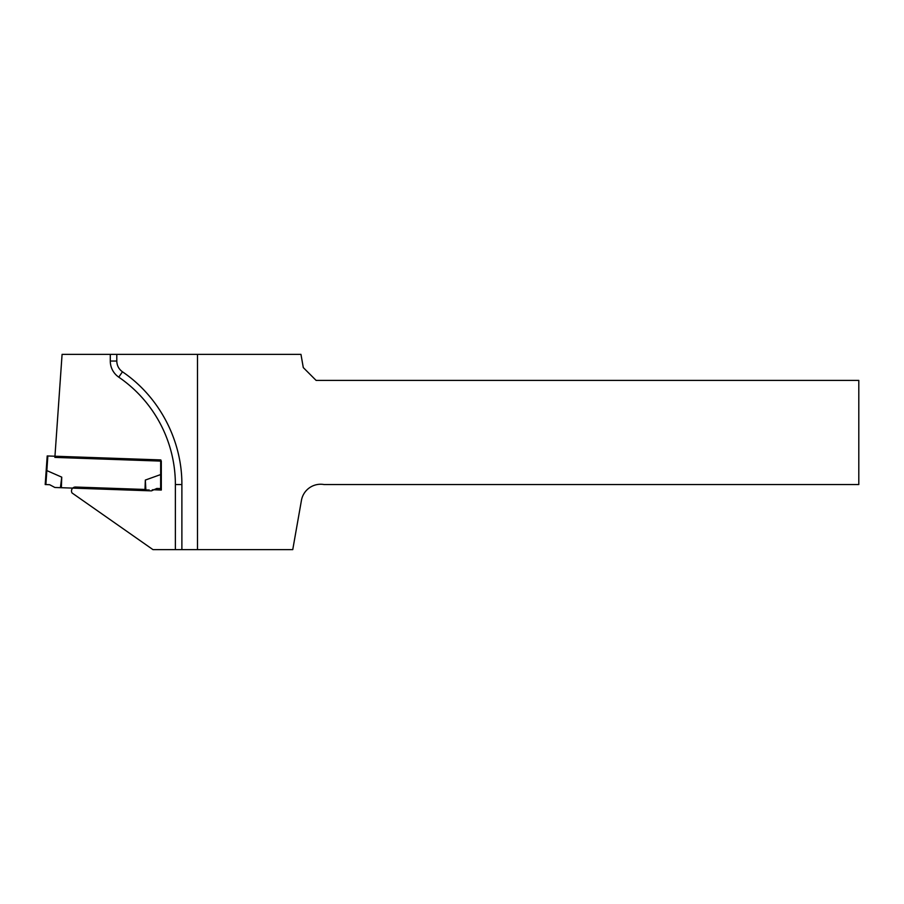 <?xml version="1.0" encoding="UTF-8"?>
<svg xmlns="http://www.w3.org/2000/svg" width="904" height="904" viewBox="0 0 904 904"><rect width="100%" height="100%" fill="white"/><g stroke="black" fill="none" stroke-linecap="round" stroke-linejoin="round"><path stroke-width="0.68" stroke-dasharray="4.52 3.39" d="M300.964 354.368L62.082 354.368L54.873 457.401L161.307 461.119L161.307 490.036L75.529 487.041A3.91 3.91 0 0 0 72.06 492.974L152.979 549.632L292.749 549.632L301.439 500.387A19.526 19.526 0 0 1 324.061 484.544L858.8 484.544L858.8 380.403L316.106 380.403L303.292 367.589L300.964 354.368M145.002 489.459L152.731 489.731M116.797 354.368L116.797 361.046A13.018 13.018 0 0 0 122.458 371.793A136.685 136.685 0 0 1 181.885 484.544L181.885 549.632M161.307 461.119L161.307 459.944L161.307 461.119M160.641 488.578L161.307 488.601L161.307 474.589L160.663 474.566A7.368 0.655 90 0 0 160.641 474.566L160.641 488.578L156.855 488.442L151.465 490.861L144.956 490.635L145.329 480.069L160.641 474.566M145.329 480.069L145.917 490.669M160.663 474.566L160.663 459.921L161.307 459.944L47.2 455.955L46.172 470.577L46.827 470.588A7.368 0.655 94 0 0 46.827 470.588L47.844 455.978M61.743 477.142L60.41 487.685L54.861 487.482L49.663 484.702L45.867 484.567L46.85 470.6L61.743 477.142L61.37 487.719L144.956 490.635M60.41 487.685L61.37 487.719M45.2 484.544L45.867 484.567M116.797 361.046A13.018 13.018 0 0 0 122.458 371.793A136.685 136.685 0 0 1 181.885 484.544"/><path stroke-width="1.36" d="M145.002 489.459L75.529 487.041A3.91 3.91 0 0 0 72.06 492.974L152.979 549.632L175.376 549.632L175.376 484.544A130.176 130.176 0 0 0 118.774 377.16A19.526 19.526 0 0 1 110.288 361.046L110.288 354.368L62.082 354.368L54.873 457.401L161.307 461.119L161.307 490.036L152.731 489.731M110.288 354.368L300.964 354.368L303.292 367.589L316.106 380.403L858.8 380.403L858.8 484.544L324.061 484.544A19.526 19.526 0 0 0 301.439 500.387L292.749 549.632L175.376 549.632M197.501 549.632L197.501 354.368M181.885 549.632L181.885 484.544C182.099 440.191 159.172 396.675 122.458 371.793C118.808 369.137 116.921 365.555 116.797 361.046L116.797 354.368M161.307 474.589L161.307 488.601L160.641 488.578L160.641 474.566A7.368 0.655 -90 0 1 160.663 474.566L161.307 474.589M160.663 474.566L160.663 459.921L47.2 455.955L45.2 484.544L46.172 470.577L46.827 470.588A7.368 0.655 -86 0 1 46.85 470.6L45.867 484.567L49.663 484.702L54.861 487.482L151.465 490.861L156.855 488.442L160.641 488.578M61.37 487.719L61.743 477.142L46.85 470.6L47.844 455.978M160.641 474.566L145.329 480.069L144.956 490.635M61.743 477.142L60.41 487.685M45.867 484.567L45.2 484.544M145.329 480.069L145.917 490.669M175.376 484.544L181.885 484.544M118.774 377.16L122.458 371.793M110.288 361.046L116.797 361.046"/></g></svg>
